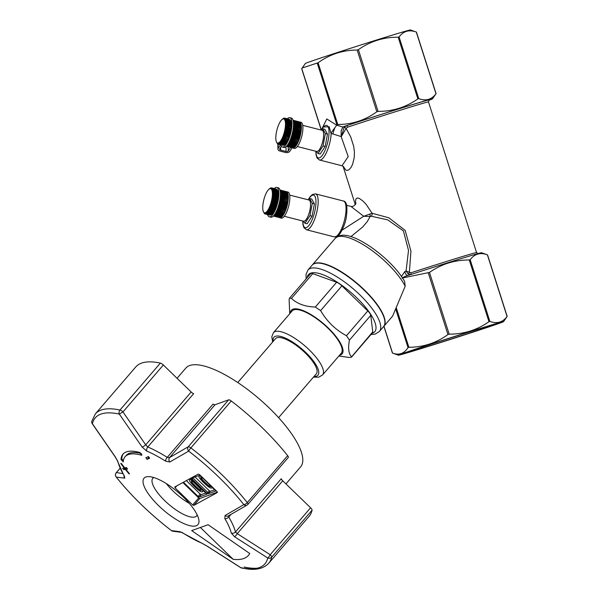 <?xml version="1.0" encoding="UTF-8"?>
<svg xmlns="http://www.w3.org/2000/svg" width="599" height="599" viewBox="0 0 599 599"><rect width="100%" height="100%" fill="white"/><g stroke="black" fill="none" stroke-linecap="round" stroke-linejoin="round"><path stroke-width="0.9" d="M273.436 332.685L292.125 310.971A32.406 10.505 40.7 0 1 293.765 309.878A32.406 10.505 40.7 0 1 325.736 326.096A32.406 10.505 40.7 0 1 341.25 353.245L322.562 374.967A32.406 10.505 -139.3 0 0 307.055 347.809A32.406 10.505 -139.3 0 0 275.076 331.599A32.406 10.505 -139.3 0 0 273.436 332.685L271.804 336.81L272.657 342.007M237.781 382.529L275.518 338.682A26.918 8.73 40.7 0 1 276.88 337.776A26.918 8.73 40.7 0 1 303.446 351.246A26.918 8.73 40.7 0 1 316.324 373.798L278.595 417.645M410.899 274.514A1.685 0.606 72 0 0 410.847 272.837L406.077 271.003L408.241 274.072A1.685 0.449 123.1 0 0 409.349 272.642L410.944 251.198L405.164 230.398L388.893 217.819L372.099 213.266L363.705 216.276L370.16 216.479A3.362 1.303 68.1 0 0 369.845 214.255M408.241 274.072L410.764 274.604M350.902 236.642L362.739 226.961L367.15 221.75L370.16 216.479L371.38 216.246A3.362 2.381 95.6 0 0 372.099 213.266L366.116 204.341L362.807 200.897L359.37 198.464L357.363 197.969L356.038 198.763L355.521 200.83L355.761 203.997M371.38 216.246L387.733 219.878L403.426 230.929L408.518 250.412L406.077 271.003L404.961 271.399A3.362 2.052 -107.1 0 0 408.151 275.413L408.159 275.405A55.16 0.779 -17.7 0 1 408.181 275.398A55.16 0.779 -17.7 0 1 481.521 252.726L487.541 254.874L507.181 316.407M408.159 275.405A55.16 0.779 -17.7 0 0 406.908 275.817A55.16 0.779 -17.7 0 0 404.407 276.633L402.064 278.198M404.961 271.399L401.457 276.468M383.959 326.163L392.562 353.111C399.061 355.477 404.213 353.627 408.024 347.555L408.87 347.27C423.238 347.248 436.267 343.002 447.947 334.542L449.175 334.145C463.791 334.212 477.059 330.056 488.979 321.685L489.862 321.416C496.945 324.007 502.688 322.382 507.076 316.527L487.384 254.822C480.301 252.224 474.558 253.856 470.17 259.704L469.279 259.973C454.671 259.906 441.403 264.062 429.476 272.433L402.506 278.003M312.334 264.945L335.17 238.402L337.866 236.35L341.086 235.407C356.345 232.509 393.109 260.453 404.625 281.455L405.171 286.262L392.63 316.085L383.749 326.403A47.111 15.274 -139.3 0 0 361.204 286.936A47.111 15.274 -139.3 0 0 314.722 263.358A47.111 15.274 -139.3 0 0 312.334 264.945A47.111 15.274 -139.3 0 0 312.229 265.065M350.917 206.4L363.705 216.276L342.104 230.128M343.317 166.402L345.705 169.951L346.866 170.43L348.895 169.846L351.029 167.435L352.594 164.291L354.211 157.709L354.421 152.213L353.732 146.5L350.647 136.767L346.102 128.426L347.63 127.16A1.685 1.138 71.6 0 0 346.027 125.887L344.051 127.565L341.333 136.535L346.102 128.426A1.685 1.026 31.6 0 0 344.051 127.565M370.916 334.594L375.266 334.077L379.392 331.472L383.54 326.65A47.111 15.274 -139.3 0 0 360.995 287.176A47.111 15.274 -139.3 0 0 314.512 263.605A47.111 15.274 -139.3 0 0 312.124 265.185L307.968 270.014L306.007 274.499L306.149 278.857M289.721 313.764L289.122 299.245L289.572 298.122L310.619 273.661A6.731 2.179 40.7 0 1 312.76 273.638L336.631 282.264A6.731 2.179 40.7 0 1 341.917 285.85L367.801 310.948A6.731 2.179 40.7 0 1 370.759 315.366L372.765 331.839A6.731 2.179 40.7 0 1 372.585 332.647L351.538 357.109M339.476 355.312A33.477 10.849 -139.3 0 0 340.359 355.072A33.477 10.849 -139.3 0 0 322.854 323.108A33.477 10.849 -139.3 0 0 290.35 313.03M289.572 298.122L291.443 298.407C297.201 303.843 305.161 306.718 315.314 307.032L320.6 310.619C327.024 321.543 335.65 329.907 346.484 335.717L349.442 340.135C347.914 348.184 348.581 353.672 351.456 356.607L351.231 357.289L349.135 357.438L338.847 356.038M372.765 331.839L351.231 357.289M336.69 125.184L331.359 132.566A6.731 1.752 -71 0 0 331.202 133.42L341.145 136.572L341.168 130.717L342.845 127.033L336.69 125.184L326.777 118.946L321.835 128.995M429.086 100.055A52.158 0.734 -17.7 0 0 402.85 107.64A52.158 0.734 -17.7 0 0 346.027 125.887L342.845 127.033M341.145 136.572L348.221 156.646L341.977 165.766L343.601 166.664M331.359 132.566L331.202 133.42A18.509 5.743 -75.7 0 1 326.755 151.839A18.509 5.743 -75.7 0 1 319.454 160.008L317.013 157.941L316.055 154.886L315.808 151.255M330.903 133.248L329.225 126.786L323.205 126.973L321.259 129.998M343.586 126.644A55.16 0.779 -17.7 0 1 400.888 108.202A55.16 0.779 -17.7 0 1 432.426 98.895L436.005 93.758C431.587 99.599 425.852 101.231 418.768 98.64L417.877 98.91C405.957 107.281 392.689 111.436 378.074 111.369L376.846 111.758C365.173 120.227 352.145 124.472 337.769 124.495L336.833 124.921M321.319 129.893L301.769 68.615L302.196 67.987L318.076 62.783C329.757 54.322 342.785 50.076 357.154 50.046L358.382 49.657C370.302 41.286 383.57 37.131 398.185 37.198L399.069 36.928C403.464 31.081 409.199 29.448 416.283 32.039L435.982 93.751M321.199 130.058L322.689 128.77L324.808 129.309L327.481 134.116L325.167 146.485L320.173 154.048L318.047 153.509L316.085 151.33M278.4 142.966A12.429 3.856 -75.7 0 0 285.221 127.692A12.429 3.856 -75.7 0 0 281.545 119.965A12.429 3.856 -75.7 0 0 276.91 130.028A12.429 3.856 -75.7 0 0 276.146 141.072A12.429 3.856 -75.7 0 0 278.4 142.966M282.428 119.089L283.724 118.168L284.869 118.19L284.562 118.692L285.498 118.729L285.131 119.306L285.76 119.149L285.371 119.755L285.985 119.665L285.573 120.294L286.18 120.279L285.738 120.916L286.329 120.976L285.865 121.627L286.434 121.754L285.948 122.406L286.502 122.608L286 123.259L286.532 123.529L286.008 124.18L286.517 124.51L285.97 125.146L286.457 125.55L285.895 126.164L286.359 126.629L285.783 127.228L286.217 127.752L285.626 128.313L286.037 128.897L285.438 129.429L285.82 130.058L285.206 130.552L285.274 132.409L284.66 132.806L284.952 133.57L284.33 133.914L284.6 134.708L283.986 135L283.821 136.901L283.215 137.066L283.402 137.927L282.803 138.032L282.968 138.908L282.376 138.946L282.511 139.822L281.934 139.792L282.054 140.66L281.485 140.57L281.582 141.424L281.036 141.267L281.111 142.113L280.587 141.888L280.182 143.206L279.696 142.854L279.284 143.917L278.842 143.446L278.857 144.119L278.438 143.595L278.063 144.209L277.704 143.58L277.711 144.097L276.356 141.828M289.295 119.306L284.51 118.078M289.654 119.553L284.869 118.19M289.976 119.875L285.199 118.407M290.26 120.302L285.498 118.729M290.5 120.818L290.545 120.377L285.76 119.149M290.702 121.432L290.77 120.893L285.985 119.665M290.859 122.129L290.957 121.5L286.18 120.279M290.972 122.907L291.107 122.196L286.329 120.976M285.948 122.406L291.054 123.716L291.219 122.975L286.434 121.754M291.054 123.716L286.502 122.608M291.286 123.828L291.107 124.57L286 123.259M291.107 124.57L286.532 123.529M291.316 124.749L291.107 125.483L286.008 124.18M291.107 125.483L286.517 124.51M291.301 125.738L291.077 126.456L285.97 125.146M291.077 126.456L286.457 125.55M291.241 126.771L291.002 127.475L285.895 126.164M291.002 127.475L286.359 126.629M291.136 127.857L290.889 128.53L285.783 127.228M290.889 128.53L291.002 128.972L286.217 127.752M291.002 128.972L290.732 129.624L285.626 128.313M290.732 129.624L290.822 130.118L286.037 128.897M290.822 130.118L290.545 130.732L285.438 129.429M290.545 130.732L290.605 131.286L285.82 130.058M290.605 131.286L290.313 131.855L285.206 130.552M290.313 131.855L290.35 132.454L285.566 131.233M290.35 132.454L290.058 132.985L284.952 131.683M290.058 132.985L290.058 133.629L285.274 132.409M290.058 133.629L289.759 134.109L284.66 132.806M289.759 134.109L289.736 134.79L284.952 133.57M289.736 134.79L289.437 135.217L284.33 133.914M289.437 135.217L289.384 135.936L284.6 134.708M289.384 135.936L289.092 136.302L283.986 135M289.092 136.302L289.01 137.044L284.226 135.823M289.01 137.044L283.612 136.055M288.718 137.358L288.606 138.122L283.821 136.901M288.606 138.122L283.215 137.066M288.321 138.376L288.186 139.155L283.402 137.927M288.186 139.155L282.803 138.032M287.909 139.342L287.745 140.129L282.968 138.908M287.745 140.129L282.376 138.946M287.483 140.248L287.295 141.042L282.511 139.822M287.295 141.042L281.934 139.792M287.041 141.094L286.831 141.881L282.054 140.66M286.831 141.881L281.485 140.57M286.592 141.873L286.367 142.652L281.582 141.424M286.135 142.592L285.895 143.333L281.111 142.113M285.663 143.273L285.423 143.925L280.646 142.704M285.184 143.865L284.959 144.434L280.182 143.206M284.712 144.366L284.51 144.838L279.726 143.61M284.24 144.771L284.068 145.138L279.284 143.917M283.784 145.07L278.857 144.119M292.125 147.803L289.826 151.277A3.362 2.134 -1.2 0 1 285.416 152.468L279.995 151.075A3.362 2.134 -1.2 0 1 277.943 149.166A3.362 2.134 -1.2 0 1 278.206 148.305L280.497 144.831M281.328 146.313L279.755 148.702A1.685 1.071 178.8 0 0 279.621 149.129A1.685 1.071 178.8 0 0 280.646 150.087L286.075 151.472A1.685 1.071 178.8 0 0 288.276 150.881L290.575 147.406M287.318 118.797A15.14 4.695 104.3 0 1 289.826 117.696A15.14 4.695 104.3 0 1 290.62 133.532A15.14 4.695 104.3 0 1 282.324 147.04A15.14 4.695 104.3 0 1 280.654 144.868M283.334 145.265L278.453 144.217M282.9 145.355L278.063 144.209M282.324 147.04L283.874 147.436A15.14 4.695 -75.7 0 0 292.17 133.929A15.14 4.695 -75.7 0 0 291.376 118.093L289.826 117.696M299.373 121.904L299.365 121.882A13.463 4.178 104.3 0 1 299.478 121.904A13.463 4.178 104.3 0 1 299.725 121.994A13.463 4.178 104.3 0 1 300.054 122.211A13.463 4.178 104.3 0 1 300.354 122.525A13.463 4.178 104.3 0 1 300.616 122.952A13.463 4.178 104.3 0 1 300.84 123.469A13.463 4.178 104.3 0 1 301.035 124.075A13.463 4.178 104.3 0 1 301.185 124.772A13.463 4.178 104.3 0 1 301.29 125.55A13.463 4.178 104.3 0 1 301.357 126.404A13.463 4.178 104.3 0 1 301.387 127.325A13.463 4.178 104.3 0 1 301.372 128.313A13.463 4.178 104.3 0 1 301.312 129.347A13.463 4.178 104.3 0 1 301.215 130.432A13.463 4.178 104.3 0 1 301.072 131.548A13.463 4.178 104.3 0 1 300.893 132.693A13.463 4.178 104.3 0 1 300.676 133.862A13.463 4.178 104.3 0 1 300.421 135.03A13.463 4.178 104.3 0 1 300.129 136.205A13.463 4.178 104.3 0 1 299.807 137.366A13.463 4.178 104.3 0 1 299.455 138.511A13.463 4.178 104.3 0 1 299.081 139.619A13.463 4.178 104.3 0 1 298.676 140.698A13.463 4.178 104.3 0 1 298.257 141.731A13.463 4.178 104.3 0 1 297.823 142.704A13.463 4.178 104.3 0 1 297.366 143.618A13.463 4.178 104.3 0 1 296.909 144.456A13.463 4.178 104.3 0 1 296.438 145.228A13.463 4.178 104.3 0 1 295.966 145.909A13.463 4.178 104.3 0 1 295.502 146.508A13.463 4.178 104.3 0 1 295.037 147.01A13.463 4.178 104.3 0 1 294.581 147.414A13.463 4.178 104.3 0 1 294.139 147.713A13.463 4.178 104.3 0 1 293.712 147.916A13.463 4.178 104.3 0 1 293.308 148.013A13.463 4.178 104.3 0 1 292.926 148.005A13.463 4.178 104.3 0 1 292.814 147.983A13.463 4.178 104.3 0 1 292.701 147.953M299.478 121.904L301.027 122.301A13.463 4.178 104.3 0 1 301.739 136.37A13.463 4.178 104.3 0 1 294.364 148.38L292.814 147.983M293.405 147.841L286.449 146.261M293.854 147.646L286.599 146.096M292.971 147.931L286.374 146.336M294.311 147.347L294.139 147.713L286.831 145.849M294.783 146.942L294.581 147.414L287.116 145.505M295.255 146.441L295.037 147.01L287.445 145.063M295.734 145.849L295.502 146.508L287.812 144.539M296.206 145.168L295.966 145.909L288.209 143.925M289.01 142.495L296.662 144.449L296.438 145.228L288.613 143.228M296.662 144.449L289.032 142.45M296.909 144.456L297.111 143.67L289.407 141.701M297.111 143.67L289.459 141.596M297.366 143.618L297.553 142.824L289.804 140.847M297.553 142.824L289.879 140.675M297.823 142.704L297.98 141.918L290.201 139.926M297.98 141.918L290.29 139.694M298.257 141.731L298.392 140.952L290.582 138.953M298.392 140.952L290.695 138.661M298.676 140.698L298.789 139.934L290.957 137.935M298.789 139.934L299.081 139.619L291.084 137.575M299.081 139.619L299.163 138.878L291.316 136.872M299.163 138.878L299.455 138.511L291.451 136.46M299.455 138.511L299.515 137.792L291.653 135.786M299.515 137.792L299.807 137.366L291.795 135.314M299.807 137.366L299.837 136.684L291.975 134.678M299.837 136.684L300.129 136.205L292.11 134.154M300.129 136.205L300.129 135.561L292.267 133.547M300.129 135.561L300.421 135.03L292.402 132.985M300.421 135.03L300.391 134.431L292.529 132.424M300.391 134.431L300.676 133.862L292.664 131.81M300.676 133.862L300.616 133.307L292.769 131.301M300.616 133.307L300.893 132.693L292.889 130.649M300.893 132.693L300.803 132.199L292.971 130.193M300.803 132.199L301.072 131.548L293.083 129.504M301.072 131.548L300.96 131.106L293.143 129.107M300.96 131.106L301.215 130.432L293.24 128.388M301.215 130.432L293.278 128.059M301.072 130.05L301.312 129.347L293.36 127.317M301.312 129.347L293.39 127.048M301.147 129.032L301.372 128.313L293.45 126.284M301.372 128.313L293.465 126.082M301.185 128.059L301.387 127.325L293.503 125.311M301.387 127.325L293.503 125.184M301.177 127.145L301.357 126.404L293.517 124.397M301.357 126.404L293.517 124.345M301.132 126.292L301.29 125.55L293.51 123.559M301.05 125.483L301.185 124.772L293.465 122.795M300.93 124.704L301.035 124.075L293.405 122.121M300.773 124.008L300.84 123.469L293.323 121.545M300.571 123.394L300.616 122.952L293.24 121.065M300.331 122.877L293.158 120.691M300.047 122.451L293.091 120.429M299.732 122.129L293.053 120.287M299.365 121.882L293.046 120.264M302.765 125.348L322.097 130.29A10.939 3.392 104.3 0 1 322.936 140.63A10.939 3.392 104.3 0 1 317.418 151.427A10.939 3.392 104.3 0 1 316.684 151.48L297.344 146.538M316.347 151.397A10.992 3.407 -75.7 0 0 317.403 151.48A10.992 3.407 -75.7 0 0 323.071 140.091A10.992 3.407 -75.7 0 0 321.768 130.208M322.689 128.77L325.362 133.577L323.041 145.946L318.047 153.509M327.481 134.116L325.362 133.577M325.167 146.485L323.041 145.946M308.118 199.804L309.608 198.509L311.735 199.048L314.408 203.862L312.086 216.232L307.092 223.786L304.973 223.247L303.012 221.068M269.82 188.737A12.429 3.856 -75.7 0 0 268.472 189.703A12.429 3.856 -75.7 0 0 263.837 199.767A12.429 3.856 -75.7 0 0 263.073 210.811A12.429 3.856 -75.7 0 0 270.815 203.435A12.429 3.856 -75.7 0 0 269.82 188.737M269.348 188.827L270.643 187.906L271.796 187.936L271.804 188.707L272.418 188.468L272.073 189.067L272.68 188.887L272.305 189.524L272.912 189.404L272.672 190.699L273.249 190.714L272.792 191.41L273.361 191.493L272.882 192.197L273.429 192.346L272.919 193.05L273.458 193.267L272.927 193.971L273.436 194.248L272.889 194.945L273.384 195.289L272.815 195.97L273.279 196.375L272.695 197.026L273.144 197.49L272.538 198.119L272.74 199.804L272.118 200.358L272.485 200.972L271.856 201.481L272.201 202.148L271.235 203.712L271.527 204.454L270.89 204.798L271.152 205.562L270.508 205.854L270.748 206.64L270.119 206.865L270.329 207.673L269.7 207.831L269.887 208.647L269.273 208.737L269.438 209.56L268.831 209.575L268.973 210.399L268.382 210.354L268.509 211.17L267.933 211.043L268.038 211.851L267.483 211.657L267.566 212.443L267.034 212.181L267.102 212.944L266.592 212.615L266.203 213.656L265.739 213.199L265.784 213.858L265.342 213.341L265.372 213.955L264.608 213.319L264.631 213.836L263.275 211.537M271.16 214.502L270.988 214.876L266.203 213.656M270.696 214.809L265.784 213.858M270.254 215.004L265.372 213.955M269.82 215.093L264.99 213.948M267.573 214.607A15.14 4.695 -75.7 0 0 269.243 216.778A15.14 4.695 -75.7 0 0 277.547 203.271A15.14 4.695 -75.7 0 0 276.745 187.435A15.14 4.695 -75.7 0 0 274.245 188.535M276.221 189.067L271.437 187.816M276.581 189.291L271.796 187.936M276.91 189.621L272.126 188.153M277.187 190.04L272.418 188.468M277.434 190.564L277.464 190.115L272.68 188.887M277.637 191.178L277.696 190.632L272.912 189.404M277.794 191.875L277.884 191.238L273.099 190.018M277.914 192.653L278.033 191.935L273.249 190.714M268.038 211.851L272.822 213.072L275.106 208.894L276.978 203.368L278.063 197.595L278.146 192.713L273.361 191.493M267.566 212.443L272.35 213.671L272.575 213.012M267.102 212.944L271.886 214.172L272.096 213.603M266.652 213.349L271.429 214.577L271.624 214.105M276.745 187.435L278.295 187.831A15.14 4.695 104.3 0 1 279.097 203.667A15.14 4.695 104.3 0 1 270.793 217.175L269.243 216.778M279.628 217.692A13.463 4.178 -75.7 0 0 279.733 217.722L281.283 218.118A13.463 4.178 -75.7 0 0 288.666 206.116A13.463 4.178 -75.7 0 0 287.954 192.039L286.404 191.643A13.463 4.178 -75.7 0 0 286.292 191.62L279.965 190.003M279.733 217.722A13.463 4.178 -75.7 0 0 279.845 217.744A13.463 4.178 -75.7 0 0 280.227 217.751A13.463 4.178 -75.7 0 0 280.639 217.654A13.463 4.178 -75.7 0 0 281.066 217.459A13.463 4.178 -75.7 0 0 281.508 217.152A13.463 4.178 -75.7 0 0 281.957 216.748A13.463 4.178 -75.7 0 0 282.421 216.246A13.463 4.178 -75.7 0 0 282.893 215.647A13.463 4.178 -75.7 0 0 283.364 214.966A13.463 4.178 -75.7 0 0 283.829 214.202A13.463 4.178 -75.7 0 0 284.293 213.356A13.463 4.178 -75.7 0 0 284.742 212.443A13.463 4.178 -75.7 0 0 285.184 211.469A13.463 4.178 -75.7 0 0 285.603 210.436A13.463 4.178 -75.7 0 0 286.008 209.365A13.463 4.178 -75.7 0 0 286.382 208.25A13.463 4.178 -75.7 0 0 286.734 207.104A13.463 4.178 -75.7 0 0 287.056 205.944A13.463 4.178 -75.7 0 0 287.34 204.776A13.463 4.178 -75.7 0 0 287.595 203.6A13.463 4.178 -75.7 0 0 287.82 202.432A13.463 4.178 -75.7 0 0 287.999 201.286A13.463 4.178 -75.7 0 0 288.134 200.171A13.463 4.178 -75.7 0 0 288.239 199.085A13.463 4.178 -75.7 0 0 288.291 198.052A13.463 4.178 -75.7 0 0 288.314 197.064A13.463 4.178 -75.7 0 0 288.284 196.143A13.463 4.178 -75.7 0 0 288.216 195.289A13.463 4.178 -75.7 0 0 288.104 194.51A13.463 4.178 -75.7 0 0 287.954 193.814A13.463 4.178 -75.7 0 0 287.767 193.207A13.463 4.178 -75.7 0 0 287.542 192.691A13.463 4.178 -75.7 0 0 287.273 192.272A13.463 4.178 -75.7 0 0 286.981 191.95A13.463 4.178 -75.7 0 0 286.651 191.732A13.463 4.178 -75.7 0 0 286.404 191.643M286.659 191.867L279.973 190.025M286.981 192.197L280.018 190.168M287.265 192.616L280.085 190.43M287.505 193.14L287.542 192.691L280.167 190.804M287.707 193.754L287.767 193.207L280.25 191.283M287.864 194.45L287.954 193.814L280.325 191.867M287.984 195.229L288.104 194.51L280.392 192.541M280.444 194.128L288.059 196.075L288.216 195.289L280.429 193.297M288.059 196.075L280.444 194.136M288.284 196.143L288.104 196.936L280.429 194.974M288.104 196.936L280.422 195.049M288.314 197.064L288.104 197.85L280.384 195.88M288.104 197.85L280.369 196.023M288.291 198.052L288.067 198.831L280.31 196.839M288.067 198.831L280.287 197.056M288.239 199.085L287.992 199.849L280.197 197.857M287.992 199.849L280.167 198.134M288.134 200.171L287.872 200.912L280.055 198.913M287.872 200.912L280.003 199.242M287.999 201.286L287.722 201.998L279.883 199.999M287.722 201.998L287.82 202.432L279.815 200.388M287.82 202.432L287.527 203.113L279.681 201.107M287.527 203.113L287.595 203.6L279.583 201.549M287.595 203.6L287.295 204.237L279.441 202.23M287.295 204.237L287.34 204.776L279.329 202.724M287.34 204.776L287.033 205.367L279.171 203.353M287.033 205.367L287.056 205.944L279.037 203.892M287.056 205.944L286.741 206.49L278.879 204.476M286.741 206.49L286.734 207.104L278.715 205.06M286.734 207.104L286.419 207.598L278.565 205.592M286.419 207.598L286.382 208.25L278.37 206.198M286.382 208.25L286.067 208.684L278.221 206.677M286.067 208.684L286.008 209.365L278.003 207.321M286.008 209.365L285.693 209.732L277.861 207.733M285.693 209.732L285.603 210.436L277.622 208.4M285.603 210.436L277.487 208.752M285.296 210.751L285.184 211.469L277.217 209.433M285.184 211.469L277.097 209.717M284.877 211.709L284.742 212.443L276.805 210.414M284.742 212.443L276.708 210.638M284.45 212.615L284.293 213.356L276.386 211.335M284.293 213.356L276.311 211.492M284.008 213.461L283.829 214.202L275.959 212.188M283.829 214.202L275.914 212.278M283.567 214.232L283.364 214.966L275.54 212.967L283.11 214.929L282.893 215.647L275.128 213.663M282.646 215.588L282.421 216.246L274.739 214.277M279.89 217.669L273.301 216.074M282.166 216.179L281.957 216.748L274.372 214.809M280.325 217.579L273.369 215.999M281.695 216.681L281.508 217.152L274.043 215.243M280.774 217.385L273.526 215.842M281.231 217.078L281.066 217.459L273.75 215.588M277.981 193.499L272.882 192.197M278.213 193.567L273.429 192.346M278.026 194.361L272.919 193.05M278.236 194.488L273.458 193.267M278.033 195.274L272.927 193.971M278.221 195.476L273.436 194.248M277.996 196.255L272.889 194.945M278.161 196.509L273.384 195.289M277.921 197.273L272.815 195.97M278.063 197.595L273.279 196.375M277.801 198.336L272.695 197.026M277.921 198.711L273.144 197.49M277.644 199.422L272.538 198.119M277.741 199.856L272.964 198.636M277.457 200.538L272.35 199.227M277.524 201.024L272.74 199.804M277.225 201.661L272.118 200.358M277.27 202.2L272.485 200.972M276.963 202.791L271.856 201.481M276.978 203.368L272.201 202.148M276.671 203.915L271.564 202.604M276.663 204.529L271.879 203.308M276.341 205.023L271.235 203.712M276.311 205.674L271.527 204.454M275.989 206.108L270.89 204.798M275.929 206.79L271.152 205.562M275.615 207.157L270.508 205.854M275.533 207.86L270.748 206.64M275.218 208.175L270.119 206.865M275.106 208.894L270.329 207.673M274.806 209.133L269.7 207.831M274.671 209.867L269.887 208.647M274.379 210.039L269.273 208.737M274.222 210.781L269.438 209.56M273.938 210.885L268.831 209.575M273.758 211.627L268.973 210.399M273.488 211.657L268.382 210.354M273.286 212.39L268.509 211.17M273.039 212.353L267.933 211.043M289.684 195.087L309.024 200.029A10.939 3.392 104.3 0 1 309.601 211.469A10.939 3.392 104.3 0 1 303.603 221.226L284.27 216.276M303.274 221.136A10.992 3.407 -75.7 0 0 309.616 211.469A10.992 3.407 -75.7 0 0 308.687 199.946M309.608 198.509L312.289 203.316L309.968 215.685L304.973 223.247M314.408 203.862L312.289 203.316M312.086 216.232L309.968 215.685M432.426 98.895A55.16 0.779 -17.7 0 1 428.772 100.347M436.087 93.631L416.447 32.099L410.427 29.95A55.16 0.779 162.3 0 0 357.655 45.996A55.16 0.779 162.3 0 0 305.34 63.487L302.196 67.987M499.963 323.093A55.16 0.779 162.3 0 0 503.527 321.67A55.16 0.779 162.3 0 0 450.748 337.686A55.16 0.779 162.3 0 0 398.447 355.207A55.16 0.779 162.3 0 0 441.897 342.126A55.16 0.779 162.3 0 0 499.963 323.093M507.106 316.542L503.527 321.67M410.637 351.059A45.427 0.636 162.3 0 0 407.702 352.227A45.427 0.636 162.3 0 0 451.174 339.034A45.427 0.636 162.3 0 0 494.25 324.606A45.427 0.636 162.3 0 0 458.557 335.35A45.427 0.636 162.3 0 0 410.637 351.059M209.59 484.613L210.466 486.717L208.317 485.782L204.529 482.375L201.107 478.788L200.717 477.261L203.48 478.691M200.927 477.021L201.316 478.541L204.738 482.135L208.519 485.542L210.676 486.47M200.86 476.145L199.4 475.98C198.067 476.347 199.512 478.579 203.742 482.659C207.875 486.695 210.556 488.47 211.791 487.998L212.211 487.159M199.205 476.07L200.38 475.696M200.672 489.016L201.069 490.536L198.92 489.608L191.71 482.607L191.321 481.079L193.41 481.97L200.672 489.016M191.53 480.84L191.92 482.367L195.341 485.954L199.123 489.361L201.279 490.296M202.395 491.816C203.705 491.435 202.26 489.211 198.044 485.138C193.926 481.124 191.246 479.342 190.003 479.799C188.67 480.173 190.115 482.397 194.346 486.478C198.479 490.514 201.159 492.296 202.395 491.816L202.784 491.487M189.808 479.896L190.205 479.559L193.829 481.027M202.095 489.039L202.911 491.375M195.019 476.946L209.276 490.768L210.331 491.337L214.846 489.712M206.049 492.872L201.242 494.602L200.178 494.033L186.514 480.772M206.872 494.115L191.852 479.035L190.43 478.594M191.762 478.983L206.648 493.374L206.842 494.212M206.752 494.287L199.168 497.013L201.242 494.602M206.85 493.306L208.167 493.778L208.879 493.022L207.816 492.453L206.85 493.306L192.054 478.96L193.589 477.463M192.054 478.96L191.89 478.092M191.942 478.054L199.534 475.329L200.598 475.891L215.805 491.023L208.167 493.778M182.987 482.682L198.718 497.941L192.683 504.95L193.844 505.399L217.295 492.558L217.055 491.599L199.445 474.513L198.262 474.086L174.751 486.98M217.43 492.168L199.781 498.503L198.718 497.941M200.178 494.033L198.104 496.444L199.168 497.013M198.104 496.444L183.586 482.367M174.811 486.927L175.08 487.863L176.705 485.969M241.637 568.017A3.362 2.733 -77.8 0 1 240.813 567.65A3.362 0.824 120.4 0 1 240.641 567.627A3.362 3.362 0 0 0 241.637 568.017L247.971 569.05C257.136 570.151 264.077 568.189 268.794 563.165L309.181 516.233A114.409 37.093 -139.3 0 0 312.064 510.228A3.362 1.093 -139.3 0 0 310.589 507.795L270.201 554.726A3.362 0.824 120.4 0 1 267.716 557.991A3.362 3.137 12.2 0 0 271.676 557.16A3.362 1.093 -139.3 0 0 270.201 554.726L237.264 533.649L235.444 532.009A75.714 24.544 -139.3 0 0 228.751 517.042L229.05 515.297M310.589 507.795L282.75 480.795L237.264 533.649A3.362 0.749 124.9 0 1 234.576 536.771L267.716 557.991A111.916 36.284 40.7 0 1 240.813 567.65L207.651 546.438A3.362 0.749 124.9 0 1 207.486 546.415A3.362 0.749 124.9 0 1 207.471 546.4L202.844 543.75A3.362 2.231 -67 0 1 202.357 543.42A72.981 23.661 40.7 0 1 183.616 533.409L180.022 531.687L171.464 530.609A3.362 0.554 127.4 0 0 171.494 530.639A3.362 3.362 0 0 0 172.579 531.193L172.579 531.193A3.362 3.302 -73.5 0 1 171.464 530.609A111.916 36.284 40.7 0 1 141.461 504.725A111.916 36.284 40.7 0 1 116.296 477.104L124.809 478.137L124.315 475.891A72.981 23.661 40.7 0 1 117.861 461.47L115.3 456.88L92.418 423.74A3.362 3.137 -167.8 0 1 91.819 421.217A3.362 3.362 0 0 0 92.268 423.74L92.418 423.74A111.916 36.284 40.7 0 1 119.328 414.081L122.967 411.925A3.362 1.093 -139.3 0 0 119.98 410.038A3.362 2.733 102.2 0 0 119.328 414.081L142.225 447.213A3.362 0.389 -36.8 0 0 145.707 444.847L122.967 411.925L163.347 365.001A3.362 1.093 -139.3 0 0 160.36 363.106A114.409 37.093 -139.3 0 0 135.733 366.977L95.353 413.909L91.819 421.217M247.731 504.5A3.362 1.093 -139.3 0 0 247.896 504.388A3.362 1.093 -139.3 0 0 247.267 502.606A3.362 1.632 141.7 0 1 243.838 504.628L225.067 515.514L224.827 518.614A72.981 23.661 40.7 0 1 231.281 533.035L234.576 536.771M225.067 515.514A3.362 2.905 61.4 0 0 228.279 515.941A3.362 2.905 61.4 0 0 228.294 515.941A3.362 2.905 61.4 0 0 228.346 515.911M207.486 546.415L240.648 567.627A3.362 0.824 120.4 0 1 240.618 567.612M288.112 457.569A3.362 1.093 -139.3 0 0 288.284 457.456A3.362 1.093 -139.3 0 0 287.647 455.674A114.409 37.093 -139.3 0 0 231.251 400.978A3.362 1.093 -139.3 0 0 228.608 399.862L215.034 404.737A3.362 1.093 40.7 0 1 213.072 404.093L167.226 457.374A75.714 24.544 -139.3 0 0 147.781 446.989L145.707 444.847L191.186 392.001L163.347 365.001M207.651 546.438L202.357 543.42M228.608 399.862L188.228 446.794L169.554 457.591A3.362 2.905 61.4 0 0 169.854 461.971L188.67 451.122A3.362 0.554 -52.6 0 1 190.864 447.902A3.362 1.093 -139.3 0 0 188.228 446.794A3.362 2.77 58.7 0 0 188.67 451.122A111.916 36.284 40.7 0 1 243.838 504.628A3.362 2.77 58.7 0 0 247.095 505.069A3.362 3.362 0 0 0 247.896 504.388L288.284 457.456M181.572 532.354A3.362 3.272 -90.7 0 1 180.022 531.687M215.034 404.737L169.554 457.591L167.226 457.374A3.362 1.325 -57.7 0 0 165.526 461.103L169.854 461.971M142.225 447.213L146.785 451.084A72.981 23.661 40.7 0 1 165.526 461.103M146.785 451.084A3.362 2.231 113 0 1 147.781 446.989L193.627 393.708A3.362 1.093 40.7 0 1 191.186 392.001M116.041 476.767A3.362 1.632 -38.3 0 0 116.161 476.969A3.362 1.632 -38.3 0 0 116.296 477.104A3.362 3.302 -73.5 0 1 116.416 472.574A3.362 1.093 -139.3 0 0 116.251 472.686A3.362 3.362 0 0 0 116.161 476.969C131.398 496.039 149.84 513.935 171.494 530.639M124.809 478.137A3.362 3.272 -90.7 0 1 124.023 475.643M117.119 460.219L115.15 456.865A3.362 0.389 -36.8 0 0 115.15 456.865A3.362 0.389 -36.8 0 0 115.3 456.88M282.75 480.795A3.362 1.093 40.7 0 1 281.298 478.728L235.444 532.009A3.362 2.89 -14 0 1 231.281 533.035M158.742 505.796A35.558 11.523 -139.3 0 0 196.158 525.78A35.558 11.523 -139.3 0 0 198.786 519.46A35.558 11.523 -139.3 0 0 178.532 492.655A35.558 11.523 -139.3 0 0 149.001 476.617A35.558 11.523 -139.3 0 0 158.742 505.796M233.251 559.354L191.68 530.602L208.093 524.724L249.753 553.521A93.938 30.452 40.7 0 1 233.251 559.354L200.702 527.786M192.683 504.95L175.08 487.863M149.675 458.168L147.114 459.381L145.849 457.771L148.41 456.558L149.675 458.168M123.259 461.859L121.028 459.568A67.223 21.796 40.7 0 1 122.96 454.169A67.223 21.796 40.7 0 1 140.114 452.559L141.416 455.203A63.936 20.725 -139.3 0 0 125.094 456.723A63.936 20.725 -139.3 0 0 123.259 461.859L123.214 461.986M141.866 455.12L141.416 455.203L141.926 454.604M125.378 469.421L123.798 469.676L122.668 468.261L124.248 467.999L120.728 463.499L121.26 463.401L124.779 467.901L126.426 467.564L127.557 468.995L125.91 469.324L129.489 473.764L128.957 473.854L125.378 469.421L126.688 467.901L124.734 468.59L124.143 468.021M197.176 514.893A28.864 9.359 40.7 0 1 196.584 515.934A28.864 9.359 40.7 0 1 195.117 516.9A28.864 9.359 40.7 0 1 166.634 502.456A28.864 9.359 40.7 0 1 152.82 478.272A28.864 9.359 40.7 0 1 153.756 477.53M189.306 503.377A28.864 9.359 40.7 0 1 166.32 483.595M149.114 457.456L147.811 456.85M147.114 459.381L148.619 457.636M123.409 460.466A1.647 0.532 40.7 0 1 121.814 458.654A67.223 21.796 40.7 0 1 123.372 453.728M141.379 453.555A63.936 20.725 -139.3 0 0 126.239 455.397L125.094 456.723M125.91 469.324L126.906 468.171M123.798 469.676L124.734 468.59M177.057 378.291L185.832 368.093A75.714 24.544 40.7 0 1 259.232 398.874A75.714 24.544 40.7 0 1 300.608 466.861L285.948 483.902M273.211 341.355A29.044 9.412 40.7 0 1 302.061 349.105A29.044 9.412 40.7 0 1 314.026 376.479M408.87 347.27L396.239 307.691M428.255 272.83L447.947 334.542M478.219 253.714L476.564 252.561A50.473 0.711 162.3 0 0 445.888 261.658A50.473 0.711 162.3 0 0 410.847 272.837M476.564 252.561L428.48 101.905A50.473 0.711 162.3 0 0 397.803 111.002A50.473 0.711 162.3 0 0 347.63 127.16M335.17 238.402A47.111 15.274 40.7 0 1 337.559 236.822A47.111 15.274 40.7 0 1 372.069 250.584A47.111 15.274 40.7 0 1 405.171 286.262M307.235 277.599A43.749 14.181 40.7 0 1 356.69 297.74A43.749 14.181 40.7 0 1 371.994 333.336M379.392 331.472A47.111 15.274 -139.3 0 0 359.932 294.91A47.111 15.274 -139.3 0 0 310.357 268.427A47.111 15.274 -139.3 0 0 307.968 270.014M291.443 298.407L312.76 273.638M336.631 282.264L315.314 307.032M320.6 310.619L341.917 285.85M367.801 310.948L346.484 335.717M349.442 340.135L370.759 315.366M334.654 128.471A6.731 1.76 -71.1 0 0 332.999 133.996M321.588 129.698A16.824 5.219 104.3 0 1 329.008 131.039A16.824 5.219 104.3 0 1 322.868 154.512A16.824 5.219 104.3 0 1 315.943 151.292M336.923 124.779L317.23 63.067M288.276 150.881L288.194 146.8M285.978 146.695L286.075 151.472M280.646 150.087L280.594 147.429M278.206 148.305L278.123 144.224M345.241 216.658A18.509 5.743 104.3 0 1 334.272 236.882L337.409 236.238C338.697 236.837 344.979 226.527 346.319 217.175C347.667 206.767 346.709 201.376 343.444 201.017A18.509 5.743 104.3 0 1 345.241 216.658M334.272 236.882L306.381 229.746A18.509 5.743 -75.7 0 0 317.35 209.523A18.509 5.743 -75.7 0 0 315.546 193.881L312.416 194.525L310.102 196.742L308.186 199.737M308.515 199.437A16.824 5.219 104.3 0 1 314.774 196.045A16.824 5.219 104.3 0 1 315.216 209.336A16.824 5.219 104.3 0 1 307.908 226.617A16.824 5.219 104.3 0 1 302.862 221.031M395.707 308.979L408.024 347.555M318.076 62.783L337.769 124.495M358.382 49.657L378.074 111.369M376.846 111.758L357.154 50.046M399.069 36.928L418.768 98.64M417.877 98.91L398.185 37.198M449.175 334.145L429.476 272.433M489.862 321.416L470.17 259.704M469.279 259.973L488.979 321.685M206.79 493.718L206.565 493.299M208.879 493.022L210.331 491.337M209.276 490.768L207.816 492.453L192.728 477.77M193.844 505.399L199.781 498.503M230.974 514.466L228.751 517.042A3.362 2.269 149 0 1 224.827 518.614M287.647 455.674L247.267 502.606A114.409 37.093 -139.3 0 0 190.864 447.902L231.251 400.978M202.889 543.765A3.362 2.231 -67 0 1 202.844 543.75L183.781 533.574A3.362 1.325 122.3 0 1 183.616 533.409M172.774 531.246A3.362 3.302 -73.5 0 1 172.579 531.193L182.081 532.384M117.861 461.47A3.362 2.89 166 0 1 117.127 460.227L123.903 475.441A3.362 2.269 -31 0 0 124.315 475.891M122.817 473.592L116.416 472.574L120.077 468.313M160.36 363.106L119.98 410.038A114.409 37.093 -139.3 0 0 95.353 413.909M244.167 567.036A114.409 37.093 -139.3 0 0 257.465 568.166M268.794 563.165A114.409 37.093 -139.3 0 0 271.676 557.16L312.064 510.228M121.028 459.568L121.814 458.654M313.464 377.123L318.705 377.198L322.562 374.967M355.319 204.708L343.032 166.208M355.978 203.361C354.481 205.749 352.878 206.782 351.179 206.46M351.134 206.46L346.686 205.322M319.454 160.008L341.992 165.766M276.146 141.072L276.394 141.985M281.545 119.965L282.062 119.426M277.839 144.127L277.943 149.166M343.444 201.017L315.546 193.881M302.727 221.001L302.974 224.595L303.918 227.65L306.381 229.746M263.073 210.811L263.313 211.709M268.472 189.703L268.958 189.194M398.447 355.207L392.42 353.066L383.869 326.268M429.161 100.011L428.48 101.905M321.236 130.02L301.686 68.75M247.095 505.069L228.279 515.941M182.051 532.384L183.781 533.574M123.903 475.441L124.218 475.816M115.158 456.865L92.276 423.74M120.055 468.261L116.251 472.686"/></g></svg>
